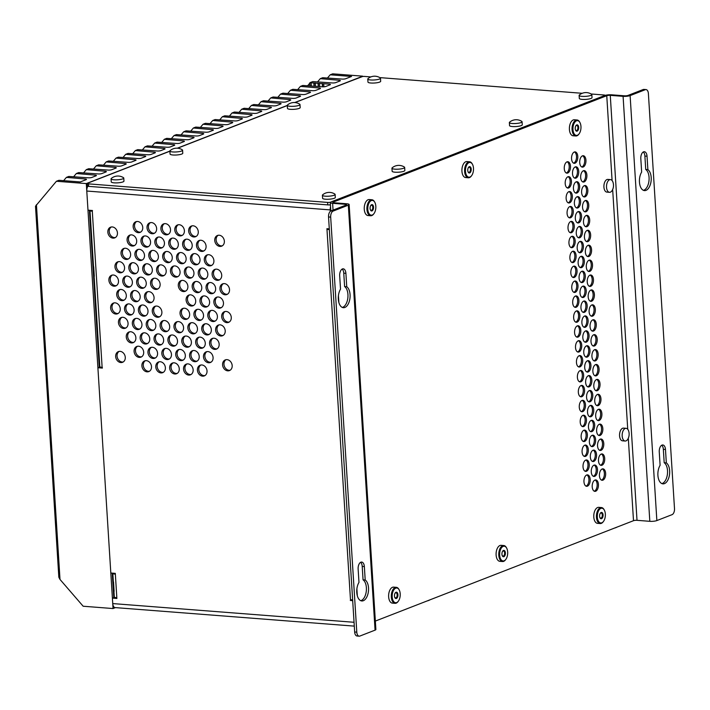 <?xml version="1.0" encoding="UTF-8"?>
<svg xmlns="http://www.w3.org/2000/svg" width="710" height="710" viewBox="0 0 710 710"><rect width="100%" height="100%" fill="white"/><g stroke="black" fill="none" stroke-linecap="round" stroke-linejoin="round"><path stroke-width="1.06" d="M362.597 76.502L294.73 102.533M287.293 105.426L177.314 148.195M169.876 151.088L86.309 183.579L169.876 151.088L86.309 183.579L86.771 190.875A5.094 2.76 -85.6 0 1 87.862 186.242M88.457 183.872L327.612 202.403L327.772 204.888L88.608 186.357L88.457 183.872A2.547 0.541 176.4 0 1 87.294 183.491A2.547 0.541 176.4 0 1 87.703 183.162L169.885 151.212M177.589 148.213L287.293 105.55M295.005 102.559L361.204 76.813A2.547 0.541 176.4 0 1 364.718 76.44L370.86 76.92M643.18 89.522L645.31 89.691A5.094 2.76 -85.6 0 1 646.02 89.575L643.881 89.416A5.094 2.76 94.4 0 0 643.18 89.522L627.986 95.433A2.547 0.541 176.4 0 1 624.463 95.806L611.656 94.812A5.094 1.083 -3.6 0 0 604.618 95.557L331.117 201.906A5.094 1.083 -3.6 0 0 330.301 202.563A5.094 1.083 -3.6 0 0 332.626 203.317L333.052 210.116M330.461 204.995L329.156 204.897M327.772 204.888A2.547 0.541 -3.6 0 0 330.443 204.737M87.294 183.491L87.445 185.976A2.547 0.541 -3.6 0 0 88.608 186.357M328.348 228.797L329.307 228.966M351.69 599.799L352.648 600.012M352.63 599.781A5.094 1.083 176.4 0 1 350.483 599.746L326.973 229.436L328.357 228.895M327.186 229.445A5.094 1.083 -3.6 0 0 329.333 229.49M623.087 96.338A5.094 1.083 -3.6 0 0 630.116 95.601L656.856 520.572A5.094 1.083 176.4 0 1 649.819 521.317L623.087 96.338L610.272 95.344L637.012 520.323A2.547 0.541 -3.6 0 0 633.497 520.696L628.306 438.23M645.31 89.691L630.116 95.601M345.504 205.279L345.442 204.302L332.626 203.317M345.442 204.302A2.547 0.541 176.4 0 1 346.604 204.684A2.547 0.541 176.4 0 1 346.196 205.012L331.002 210.914A5.094 2.76 94.4 0 0 328.544 216.958L330.683 217.127A5.094 2.76 -85.6 0 1 333.132 211.083L331.002 210.914M348.326 205.172A5.094 1.083 -3.6 0 0 349.142 204.524L375.883 629.495A5.094 1.083 176.4 0 1 375.066 630.143L348.326 205.172L333.132 211.083M349.142 204.524A5.094 1.083 -3.6 0 0 346.817 203.77L334.011 202.776A2.547 0.541 176.4 0 1 332.848 202.403A2.547 0.541 176.4 0 1 333.256 202.075L333.292 202.669M612.091 180.553L606.757 95.717L333.256 202.075M606.757 95.717A2.547 0.541 176.4 0 1 610.272 95.344M375.35 621.072L633.497 520.696M603.305 521.646A8.023 4.349 -85.6 0 1 603.127 521.885A8.023 4.349 -85.6 0 1 601.299 523.376A8.023 4.349 -85.6 0 1 600.19 523.554L597.518 523.35A8.023 4.349 -85.6 0 1 593.808 515.007A8.023 4.349 -85.6 0 1 598.761 507.339L601.432 507.552A8.023 4.349 -85.6 0 1 604.077 509.647A8.023 4.349 -85.6 0 1 604.21 509.913M505.627 559.622A8.023 4.349 -85.6 0 1 505.458 559.87A8.023 4.349 -85.6 0 1 503.63 561.361A8.023 4.349 -85.6 0 1 502.511 561.53L499.849 561.326A8.023 4.349 -85.6 0 1 496.13 552.992A8.023 4.349 -85.6 0 1 501.082 545.324L503.754 545.528A8.023 4.349 -85.6 0 1 506.407 547.632A8.023 4.349 -85.6 0 1 506.541 547.898M398.159 601.414A8.023 4.349 -85.6 0 1 397.99 601.654A8.023 4.349 -85.6 0 1 396.162 603.154A8.023 4.349 -85.6 0 1 395.044 603.322L392.381 603.118A8.023 4.349 -85.6 0 1 388.663 594.776A8.023 4.349 -85.6 0 1 393.615 587.117L396.286 587.321A8.023 4.349 -85.6 0 1 398.931 589.415A8.023 4.349 -85.6 0 1 399.073 589.691M578.916 134.075A8.023 4.349 -85.6 0 1 578.748 134.314A8.023 4.349 -85.6 0 1 576.919 135.814A8.023 4.349 -85.6 0 1 575.801 135.983L573.139 135.779A8.023 4.349 -85.6 0 1 569.42 127.436A8.023 4.349 -85.6 0 1 574.372 119.777L577.044 119.981A8.023 4.349 -85.6 0 1 579.697 122.076A8.023 4.349 -85.6 0 1 579.83 122.351M471.449 175.867A8.023 4.349 -85.6 0 1 471.28 176.107A8.023 4.349 -85.6 0 1 469.452 177.598A8.023 4.349 -85.6 0 1 468.334 177.775L465.671 177.562A8.023 4.349 -85.6 0 1 461.953 169.228A8.023 4.349 -85.6 0 1 466.905 161.56L469.576 161.773A8.023 4.349 -85.6 0 1 472.23 163.868A8.023 4.349 -85.6 0 1 472.363 164.134M373.779 213.843A8.023 4.349 -85.6 0 1 373.602 214.092A8.023 4.349 -85.6 0 1 370.664 215.751L367.993 215.547A8.023 4.349 -85.6 0 1 364.265 209.299A8.023 4.349 -85.6 0 1 366.981 200.451A8.023 4.349 -85.6 0 1 369.236 199.546L371.907 199.75A8.023 4.349 -85.6 0 1 374.552 201.853A8.023 4.349 -85.6 0 1 374.685 202.119M626.122 428.325L623.504 428.121A6.372 3.452 94.4 0 0 619.564 435.816A6.372 3.452 94.4 0 0 622.528 440.83L625.137 441.025A6.372 3.452 94.4 0 0 628.101 438.665A10.188 10.188 0 0 0 628.687 431.121A6.372 3.452 94.4 0 0 626.122 428.325A6.372 3.452 94.4 0 0 622.173 436.02A6.372 3.452 94.4 0 0 625.137 441.025M610.467 179.603L607.858 179.408A6.372 3.452 94.4 0 0 603.917 187.094A6.372 3.452 94.4 0 0 606.872 192.108L609.491 192.312A6.372 3.452 94.4 0 0 612.455 189.943A10.188 10.188 0 0 0 613.041 182.408A6.372 3.452 94.4 0 0 610.467 179.603A6.372 3.452 94.4 0 0 606.526 187.298A6.372 3.452 94.4 0 0 609.491 192.312M605.648 473.357A5.733 3.106 -85.6 0 1 602.098 480.279A5.733 3.106 -85.6 0 1 599.444 474.324A5.733 3.106 -85.6 0 1 602.985 468.848A5.733 3.106 -85.6 0 1 605.648 473.357M604.707 458.438A5.733 3.106 -85.6 0 1 601.157 465.37A5.733 3.106 -85.6 0 1 598.503 459.414A5.733 3.106 -85.6 0 1 602.044 453.938A5.733 3.106 -85.6 0 1 604.707 458.438M603.775 443.528A5.733 3.106 -85.6 0 1 600.216 450.459A5.733 3.106 -85.6 0 1 597.572 444.495A5.733 3.106 -85.6 0 1 601.104 439.02A5.733 3.106 -85.6 0 1 603.775 443.528M602.834 428.618A5.733 3.106 -85.6 0 1 599.284 435.541A5.733 3.106 -85.6 0 1 596.631 429.586A5.733 3.106 -85.6 0 1 600.172 424.11A5.733 3.106 -85.6 0 1 602.834 428.618M601.894 413.708A5.733 3.106 -85.6 0 1 598.344 420.631A5.733 3.106 -85.6 0 1 595.69 414.675A5.733 3.106 -85.6 0 1 599.231 409.2A5.733 3.106 -85.6 0 1 601.894 413.708M600.953 398.798A5.733 3.106 -85.6 0 1 597.403 405.721A5.733 3.106 -85.6 0 1 594.749 399.765A5.733 3.106 -85.6 0 1 598.29 394.29A5.733 3.106 -85.6 0 1 600.953 398.798M600.021 383.888A5.733 3.106 -85.6 0 1 596.471 390.811A5.733 3.106 -85.6 0 1 593.817 384.855A5.733 3.106 -85.6 0 1 597.359 379.38A5.733 3.106 -85.6 0 1 600.021 383.888M599.08 368.978A5.733 3.106 -85.6 0 1 595.53 375.901A5.733 3.106 -85.6 0 1 592.877 369.945A5.733 3.106 -85.6 0 1 596.418 364.47A5.733 3.106 -85.6 0 1 599.08 368.978M598.139 354.059A5.733 3.106 -85.6 0 1 594.59 360.991A5.733 3.106 -85.6 0 1 591.936 355.036A5.733 3.106 -85.6 0 1 595.477 349.56A5.733 3.106 -85.6 0 1 598.139 354.059M597.208 339.149A5.733 3.106 -85.6 0 1 593.658 346.081A5.733 3.106 -85.6 0 1 591.004 340.117A5.733 3.106 -85.6 0 1 594.536 334.641A5.733 3.106 -85.6 0 1 597.208 339.149M596.267 324.239A5.733 3.106 -85.6 0 1 592.717 331.162A5.733 3.106 -85.6 0 1 590.063 325.207A5.733 3.106 -85.6 0 1 593.604 319.731A5.733 3.106 -85.6 0 1 596.267 324.239M595.326 309.329A5.733 3.106 -85.6 0 1 591.776 316.252A5.733 3.106 -85.6 0 1 589.122 310.297A5.733 3.106 -85.6 0 1 592.664 304.821A5.733 3.106 -85.6 0 1 595.326 309.329M594.394 294.419A5.733 3.106 -85.6 0 1 590.835 301.342A5.733 3.106 -85.6 0 1 588.182 295.387A5.733 3.106 -85.6 0 1 591.723 289.911A5.733 3.106 -85.6 0 1 594.394 294.419M593.453 279.509A5.733 3.106 -85.6 0 1 589.903 286.432A5.733 3.106 -85.6 0 1 587.25 280.477A5.733 3.106 -85.6 0 1 590.791 275.001A5.733 3.106 -85.6 0 1 593.453 279.509M592.513 264.599A5.733 3.106 -85.6 0 1 588.963 271.522A5.733 3.106 -85.6 0 1 586.309 265.567A5.733 3.106 -85.6 0 1 589.85 260.091A5.733 3.106 -85.6 0 1 592.513 264.599M591.572 249.68A5.733 3.106 -85.6 0 1 588.022 256.612A5.733 3.106 -85.6 0 1 585.368 250.657A5.733 3.106 -85.6 0 1 588.909 245.181A5.733 3.106 -85.6 0 1 591.572 249.68M590.64 234.77A5.733 3.106 -85.6 0 1 587.09 241.702A5.733 3.106 -85.6 0 1 584.436 235.738A5.733 3.106 -85.6 0 1 587.969 230.262A5.733 3.106 -85.6 0 1 590.64 234.77M589.699 219.86A5.733 3.106 -85.6 0 1 586.149 226.783A5.733 3.106 -85.6 0 1 583.496 220.828A5.733 3.106 -85.6 0 1 587.037 215.352A5.733 3.106 -85.6 0 1 589.699 219.86M588.759 204.95A5.733 3.106 -85.6 0 1 585.209 211.873A5.733 3.106 -85.6 0 1 582.555 205.918A5.733 3.106 -85.6 0 1 586.096 200.442A5.733 3.106 -85.6 0 1 588.759 204.95M587.827 190.04A5.733 3.106 -85.6 0 1 584.268 196.963A5.733 3.106 -85.6 0 1 581.623 191.008A5.733 3.106 -85.6 0 1 585.155 185.532A5.733 3.106 -85.6 0 1 587.827 190.04M586.886 175.13A5.733 3.106 -85.6 0 1 583.336 182.053A5.733 3.106 -85.6 0 1 580.682 176.098A5.733 3.106 -85.6 0 1 584.223 170.622A5.733 3.106 -85.6 0 1 586.886 175.13M585.945 160.22A5.733 3.106 -85.6 0 1 582.395 167.143A5.733 3.106 -85.6 0 1 579.742 161.188A5.733 3.106 -85.6 0 1 583.283 155.712A5.733 3.106 -85.6 0 1 585.945 160.22M577.78 156.386A5.733 3.106 -85.6 0 1 574.23 163.318A5.733 3.106 -85.6 0 1 571.577 157.363A5.733 3.106 -85.6 0 1 575.118 151.887A5.733 3.106 -85.6 0 1 577.78 156.386M578.721 171.305A5.733 3.106 -85.6 0 1 575.171 178.228A5.733 3.106 -85.6 0 1 572.517 172.273A5.733 3.106 -85.6 0 1 576.058 166.797A5.733 3.106 -85.6 0 1 578.721 171.305M579.662 186.215A5.733 3.106 -85.6 0 1 576.103 193.138A5.733 3.106 -85.6 0 1 573.449 187.183A5.733 3.106 -85.6 0 1 576.99 181.707A5.733 3.106 -85.6 0 1 579.662 186.215M580.594 201.125A5.733 3.106 -85.6 0 1 577.044 208.048A5.733 3.106 -85.6 0 1 574.39 202.093A5.733 3.106 -85.6 0 1 577.931 196.617A5.733 3.106 -85.6 0 1 580.594 201.125M581.534 216.035A5.733 3.106 -85.6 0 1 577.984 222.958A5.733 3.106 -85.6 0 1 575.331 217.003A5.733 3.106 -85.6 0 1 578.872 211.527A5.733 3.106 -85.6 0 1 581.534 216.035M582.475 230.945A5.733 3.106 -85.6 0 1 578.925 237.868A5.733 3.106 -85.6 0 1 576.272 231.913A5.733 3.106 -85.6 0 1 579.804 226.437A5.733 3.106 -85.6 0 1 582.475 230.945M583.407 245.855A5.733 3.106 -85.6 0 1 579.857 252.787A5.733 3.106 -85.6 0 1 577.203 246.823A5.733 3.106 -85.6 0 1 580.745 241.347A5.733 3.106 -85.6 0 1 583.407 245.855M584.348 260.765A5.733 3.106 -85.6 0 1 580.798 267.697A5.733 3.106 -85.6 0 1 578.144 261.741A5.733 3.106 -85.6 0 1 581.685 256.266A5.733 3.106 -85.6 0 1 584.348 260.765M585.288 275.684A5.733 3.106 -85.6 0 1 581.738 282.607A5.733 3.106 -85.6 0 1 579.085 276.651A5.733 3.106 -85.6 0 1 582.626 271.176A5.733 3.106 -85.6 0 1 585.288 275.684M586.229 290.594A5.733 3.106 -85.6 0 1 582.67 297.517A5.733 3.106 -85.6 0 1 580.017 291.561A5.733 3.106 -85.6 0 1 583.558 286.086A5.733 3.106 -85.6 0 1 586.229 290.594M587.161 305.504A5.733 3.106 -85.6 0 1 583.611 312.427A5.733 3.106 -85.6 0 1 580.957 306.471A5.733 3.106 -85.6 0 1 584.499 300.996A5.733 3.106 -85.6 0 1 587.161 305.504M588.102 320.414A5.733 3.106 -85.6 0 1 584.552 327.337A5.733 3.106 -85.6 0 1 581.898 321.381A5.733 3.106 -85.6 0 1 585.439 315.906A5.733 3.106 -85.6 0 1 588.102 320.414M589.043 335.324A5.733 3.106 -85.6 0 1 585.493 342.247A5.733 3.106 -85.6 0 1 582.839 336.291A5.733 3.106 -85.6 0 1 586.371 330.816A5.733 3.106 -85.6 0 1 589.043 335.324M589.974 350.234A5.733 3.106 -85.6 0 1 586.424 357.165A5.733 3.106 -85.6 0 1 583.771 351.202A5.733 3.106 -85.6 0 1 587.312 345.726A5.733 3.106 -85.6 0 1 589.974 350.234M590.915 365.144A5.733 3.106 -85.6 0 1 587.365 372.075A5.733 3.106 -85.6 0 1 584.712 366.12A5.733 3.106 -85.6 0 1 588.253 360.644A5.733 3.106 -85.6 0 1 590.915 365.144M591.856 380.063A5.733 3.106 -85.6 0 1 588.306 386.986A5.733 3.106 -85.6 0 1 585.652 381.03A5.733 3.106 -85.6 0 1 589.185 375.555A5.733 3.106 -85.6 0 1 591.856 380.063M592.788 394.973A5.733 3.106 -85.6 0 1 589.238 401.895A5.733 3.106 -85.6 0 1 586.584 395.94A5.733 3.106 -85.6 0 1 590.125 390.464A5.733 3.106 -85.6 0 1 592.788 394.973M593.729 409.883A5.733 3.106 -85.6 0 1 590.179 416.805A5.733 3.106 -85.6 0 1 587.525 410.85A5.733 3.106 -85.6 0 1 591.066 405.374A5.733 3.106 -85.6 0 1 593.729 409.883M594.669 424.793A5.733 3.106 -85.6 0 1 591.119 431.715A5.733 3.106 -85.6 0 1 588.466 425.76A5.733 3.106 -85.6 0 1 592.007 420.284A5.733 3.106 -85.6 0 1 594.669 424.793M595.61 439.703A5.733 3.106 -85.6 0 1 592.051 446.625A5.733 3.106 -85.6 0 1 589.398 440.67A5.733 3.106 -85.6 0 1 592.939 435.195A5.733 3.106 -85.6 0 1 595.61 439.703M596.542 454.613A5.733 3.106 -85.6 0 1 592.992 461.544A5.733 3.106 -85.6 0 1 590.338 455.58A5.733 3.106 -85.6 0 1 593.879 450.104A5.733 3.106 -85.6 0 1 596.542 454.613M597.483 469.523A5.733 3.106 -85.6 0 1 593.933 476.454A5.733 3.106 -85.6 0 1 591.279 470.499A5.733 3.106 -85.6 0 1 594.82 465.023A5.733 3.106 -85.6 0 1 597.483 469.523M598.423 484.442A5.733 3.106 -85.6 0 1 594.873 491.364A5.733 3.106 -85.6 0 1 592.22 485.409A5.733 3.106 -85.6 0 1 595.752 479.933A5.733 3.106 -85.6 0 1 598.423 484.442M570.476 166.229A5.733 3.106 -85.6 0 1 566.926 173.16A5.733 3.106 -85.6 0 1 564.272 167.205A5.733 3.106 -85.6 0 1 567.814 161.729A5.733 3.106 -85.6 0 1 570.476 166.229M571.417 181.148A5.733 3.106 -85.6 0 1 567.867 188.07A5.733 3.106 -85.6 0 1 565.213 182.115A5.733 3.106 -85.6 0 1 568.745 176.639A5.733 3.106 -85.6 0 1 571.417 181.148M572.349 196.058A5.733 3.106 -85.6 0 1 568.799 202.98A5.733 3.106 -85.6 0 1 566.145 197.025A5.733 3.106 -85.6 0 1 569.686 191.549A5.733 3.106 -85.6 0 1 572.349 196.058M573.289 210.968A5.733 3.106 -85.6 0 1 569.74 217.89A5.733 3.106 -85.6 0 1 567.086 211.935A5.733 3.106 -85.6 0 1 570.627 206.459A5.733 3.106 -85.6 0 1 573.289 210.968M574.23 225.878A5.733 3.106 -85.6 0 1 570.68 232.8A5.733 3.106 -85.6 0 1 568.027 226.845A5.733 3.106 -85.6 0 1 571.568 221.369A5.733 3.106 -85.6 0 1 574.23 225.878M575.171 240.788A5.733 3.106 -85.6 0 1 571.612 247.71A5.733 3.106 -85.6 0 1 568.958 241.755A5.733 3.106 -85.6 0 1 572.5 236.279A5.733 3.106 -85.6 0 1 575.171 240.788M576.103 255.698A5.733 3.106 -85.6 0 1 572.553 262.629A5.733 3.106 -85.6 0 1 569.899 256.665A5.733 3.106 -85.6 0 1 573.44 251.189A5.733 3.106 -85.6 0 1 576.103 255.698M577.044 270.608A5.733 3.106 -85.6 0 1 573.494 277.539A5.733 3.106 -85.6 0 1 570.84 271.584A5.733 3.106 -85.6 0 1 574.381 266.108A5.733 3.106 -85.6 0 1 577.044 270.608M577.984 285.526A5.733 3.106 -85.6 0 1 574.434 292.449A5.733 3.106 -85.6 0 1 571.781 286.494A5.733 3.106 -85.6 0 1 575.313 281.018A5.733 3.106 -85.6 0 1 577.984 285.526M578.916 300.436A5.733 3.106 -85.6 0 1 575.366 307.359A5.733 3.106 -85.6 0 1 572.713 301.404A5.733 3.106 -85.6 0 1 576.254 295.928A5.733 3.106 -85.6 0 1 578.916 300.436M579.857 315.346A5.733 3.106 -85.6 0 1 576.307 322.269A5.733 3.106 -85.6 0 1 573.653 316.314A5.733 3.106 -85.6 0 1 577.194 310.838A5.733 3.106 -85.6 0 1 579.857 315.346M580.798 330.256A5.733 3.106 -85.6 0 1 577.248 337.179A5.733 3.106 -85.6 0 1 574.594 331.224A5.733 3.106 -85.6 0 1 578.126 325.748A5.733 3.106 -85.6 0 1 580.798 330.256M581.73 345.166A5.733 3.106 -85.6 0 1 578.18 352.089A5.733 3.106 -85.6 0 1 575.526 346.134A5.733 3.106 -85.6 0 1 579.067 340.658A5.733 3.106 -85.6 0 1 581.73 345.166M582.67 360.077A5.733 3.106 -85.6 0 1 579.12 367.008A5.733 3.106 -85.6 0 1 576.467 361.044A5.733 3.106 -85.6 0 1 580.008 355.568A5.733 3.106 -85.6 0 1 582.67 360.077M583.611 374.986A5.733 3.106 -85.6 0 1 580.061 381.918A5.733 3.106 -85.6 0 1 577.408 375.963A5.733 3.106 -85.6 0 1 580.949 370.487A5.733 3.106 -85.6 0 1 583.611 374.986M584.552 389.905A5.733 3.106 -85.6 0 1 580.993 396.828A5.733 3.106 -85.6 0 1 578.348 390.873A5.733 3.106 -85.6 0 1 581.88 385.397A5.733 3.106 -85.6 0 1 584.552 389.905M585.484 404.815A5.733 3.106 -85.6 0 1 581.934 411.738A5.733 3.106 -85.6 0 1 579.28 405.783A5.733 3.106 -85.6 0 1 582.821 400.307A5.733 3.106 -85.6 0 1 585.484 404.815M586.424 419.725A5.733 3.106 -85.6 0 1 582.875 426.648A5.733 3.106 -85.6 0 1 580.221 420.693A5.733 3.106 -85.6 0 1 583.762 415.217A5.733 3.106 -85.6 0 1 586.424 419.725M587.365 434.635A5.733 3.106 -85.6 0 1 583.815 441.558A5.733 3.106 -85.6 0 1 581.162 435.603A5.733 3.106 -85.6 0 1 584.694 430.127A5.733 3.106 -85.6 0 1 587.365 434.635M588.297 449.545A5.733 3.106 -85.6 0 1 584.747 456.468A5.733 3.106 -85.6 0 1 582.093 450.513A5.733 3.106 -85.6 0 1 585.635 445.037A5.733 3.106 -85.6 0 1 588.297 449.545M589.238 464.455A5.733 3.106 -85.6 0 1 585.688 471.387A5.733 3.106 -85.6 0 1 583.034 465.423A5.733 3.106 -85.6 0 1 586.575 459.947A5.733 3.106 -85.6 0 1 589.238 464.455M590.179 479.365A5.733 3.106 -85.6 0 1 586.629 486.297A5.733 3.106 -85.6 0 1 583.975 480.342A5.733 3.106 -85.6 0 1 587.516 474.866A5.733 3.106 -85.6 0 1 590.179 479.365M600.19 523.554A8.023 4.349 -85.6 0 1 596.471 515.212A8.023 4.349 -85.6 0 1 601.432 507.552M601.796 522.8A7.393 4.003 -85.6 0 1 597.58 513.667A7.393 4.003 -85.6 0 1 604.352 510.162A7.393 4.003 -85.6 0 1 603.482 521.424A7.393 4.003 -85.6 0 1 601.796 522.8M601.539 518.699A3.186 1.722 -85.6 0 1 600.048 517.936A3.186 1.722 -85.6 0 1 600.42 513.082A3.186 1.722 -85.6 0 1 602.985 514.253A3.186 1.722 -85.6 0 1 601.539 518.699M600.669 518.114A2.565 1.393 -85.6 0 1 600.625 518.105A2.565 1.393 -85.6 0 1 599.914 517.652M600.252 513.33A2.565 1.393 -85.6 0 1 601.024 512.993A2.565 1.393 -85.6 0 1 601.068 513.002M599.772 517.244A2.565 1.393 94.4 0 0 600.722 518.114A2.565 1.393 94.4 0 0 601.077 518.06A2.565 1.393 94.4 0 0 602.311 515.345A2.565 1.393 94.4 0 0 601.113 513.002A2.565 1.393 94.4 0 0 600.048 513.721M502.511 561.53A8.023 4.349 -85.6 0 1 498.802 553.197A8.023 4.349 -85.6 0 1 503.754 545.528M504.127 560.785A7.393 4.003 -85.6 0 1 499.902 551.643A7.393 4.003 -85.6 0 1 506.674 548.138A7.393 4.003 -85.6 0 1 505.804 559.409A7.393 4.003 -85.6 0 1 504.127 560.785M503.869 556.684A3.186 1.722 -85.6 0 1 502.369 555.912A3.186 1.722 -85.6 0 1 502.751 551.058A3.186 1.722 -85.6 0 1 505.307 552.229A3.186 1.722 -85.6 0 1 503.869 556.684M502.999 556.09A2.565 1.393 -85.6 0 1 502.955 556.09A2.565 1.393 -85.6 0 1 502.245 555.637M502.573 551.315A2.565 1.393 -85.6 0 1 503.346 550.978A2.565 1.393 -85.6 0 1 503.39 550.978M502.103 555.22A2.565 1.393 94.4 0 0 503.044 556.099A2.565 1.393 94.4 0 0 503.399 556.045A2.565 1.393 94.4 0 0 504.641 553.321A2.565 1.393 94.4 0 0 503.443 550.987A2.565 1.393 94.4 0 0 502.378 551.705M395.044 603.322A8.023 4.349 -85.6 0 1 391.334 594.989A8.023 4.349 -85.6 0 1 396.286 587.321M396.659 602.568A7.393 4.003 -85.6 0 1 392.435 593.436A7.393 4.003 -85.6 0 1 399.206 589.93A7.393 4.003 -85.6 0 1 398.337 601.192A7.393 4.003 -85.6 0 1 396.659 602.568M396.393 598.468A3.186 1.722 -85.6 0 1 394.902 597.705A3.186 1.722 -85.6 0 1 395.284 592.85A3.186 1.722 -85.6 0 1 397.84 594.022A3.186 1.722 -85.6 0 1 396.393 598.468M395.532 597.882A2.565 1.393 -85.6 0 1 395.488 597.882A2.565 1.393 -85.6 0 1 394.778 597.429M395.106 593.107A2.565 1.393 -85.6 0 1 395.878 592.77A2.565 1.393 -85.6 0 1 395.923 592.77M394.636 597.012A2.565 1.393 94.4 0 0 395.577 597.891A2.565 1.393 94.4 0 0 395.931 597.829A2.565 1.393 94.4 0 0 397.174 595.113A2.565 1.393 94.4 0 0 395.976 592.77A2.565 1.393 94.4 0 0 394.902 593.489M575.801 135.983A8.023 4.349 -85.6 0 1 572.091 127.649A8.023 4.349 -85.6 0 1 577.044 119.981M577.416 135.228A7.393 4.003 -85.6 0 1 573.192 126.096A7.393 4.003 -85.6 0 1 579.963 122.59A7.393 4.003 -85.6 0 1 579.094 133.853A7.393 4.003 -85.6 0 1 577.416 135.228M577.159 131.128A3.186 1.722 -85.6 0 1 575.659 130.365A3.186 1.722 -85.6 0 1 576.041 125.51A3.186 1.722 -85.6 0 1 578.597 126.682A3.186 1.722 -85.6 0 1 577.159 131.128M576.289 130.542A2.565 1.393 -85.6 0 1 576.245 130.542A2.565 1.393 -85.6 0 1 575.535 130.09M575.863 125.768A2.565 1.393 -85.6 0 1 576.635 125.421A2.565 1.393 -85.6 0 1 576.68 125.43M575.393 129.673A2.565 1.393 94.4 0 0 576.334 130.542A2.565 1.393 94.4 0 0 576.689 130.489A2.565 1.393 94.4 0 0 577.931 127.773A2.565 1.393 94.4 0 0 576.733 125.43A2.565 1.393 94.4 0 0 575.668 126.149M468.334 177.775A8.023 4.349 -85.6 0 1 464.624 169.433A8.023 4.349 -85.6 0 1 469.576 161.773M469.949 177.021A7.393 4.003 -85.6 0 1 465.724 167.879A7.393 4.003 -85.6 0 1 472.496 164.383A7.393 4.003 -85.6 0 1 471.626 175.645A7.393 4.003 -85.6 0 1 469.949 177.021M469.683 172.921A3.186 1.722 -85.6 0 1 468.192 172.157A3.186 1.722 -85.6 0 1 468.573 167.303A3.186 1.722 -85.6 0 1 471.129 168.474A3.186 1.722 -85.6 0 1 469.683 172.921M468.822 172.335A2.565 1.393 -85.6 0 1 468.778 172.326A2.565 1.393 -85.6 0 1 468.067 171.873M468.396 167.551A2.565 1.393 -85.6 0 1 469.168 167.214A2.565 1.393 -85.6 0 1 469.212 167.223M467.925 171.465A2.565 1.393 94.4 0 0 468.866 172.335A2.565 1.393 94.4 0 0 469.221 172.281A2.565 1.393 94.4 0 0 470.464 169.557A2.565 1.393 94.4 0 0 469.266 167.223A2.565 1.393 94.4 0 0 468.192 167.942M370.664 215.751A8.023 4.349 -85.6 0 1 366.937 209.503A8.023 4.349 -85.6 0 1 369.653 200.655A8.023 4.349 -85.6 0 1 371.907 199.75M370.309 201.258A7.393 4.003 -85.6 0 1 374.827 202.359A7.393 4.003 -85.6 0 1 373.957 213.63A7.393 4.003 -85.6 0 1 368.224 211.775A7.393 4.003 -85.6 0 1 370.309 201.258M371.17 204.977A3.186 1.722 -85.6 0 1 373.345 206.006A3.186 1.722 -85.6 0 1 372.821 210.195A3.186 1.722 -85.6 0 1 370.522 210.133A3.186 1.722 -85.6 0 1 370.895 205.279A3.186 1.722 -85.6 0 1 371.17 204.977M370.726 205.536A2.565 1.393 -85.6 0 1 370.78 205.483A2.565 1.393 -85.6 0 1 371.499 205.199A2.565 1.393 -85.6 0 1 371.543 205.199M371.144 210.311A2.565 1.393 -85.6 0 1 371.099 210.311A2.565 1.393 -85.6 0 1 370.389 209.858M370.247 209.441A2.565 1.393 94.4 0 0 371.197 210.32A2.565 1.393 94.4 0 0 372.777 207.87A2.565 1.393 94.4 0 0 371.587 205.208A2.565 1.393 94.4 0 0 370.868 205.492A2.565 1.393 94.4 0 0 370.522 205.927M643.438 190.333A10.827 5.866 94.4 0 0 648.984 180.73A10.827 5.866 94.4 0 0 645.736 169.468L644.893 156.058A5.733 3.106 94.4 0 0 643.269 151.984M661.889 483.59A10.827 5.866 94.4 0 0 667.435 473.987A10.827 5.866 94.4 0 0 664.187 462.725L663.344 449.315A5.733 3.106 94.4 0 0 661.72 445.241M656.856 520.572L672.05 514.661A5.094 2.76 -85.6 0 0 674.5 508.617L648.39 93.587A5.094 2.76 -85.6 0 0 646.02 89.575M659.262 451.897A5.733 3.106 -85.6 0 1 662.812 444.975A5.733 3.106 -85.6 0 1 665.483 449.483L666.326 462.884A10.827 5.866 -85.6 0 1 669.432 475.132A10.827 5.866 -85.6 0 1 662.945 483.856A10.827 5.866 -85.6 0 1 658.072 476.907A10.827 5.866 -85.6 0 1 660.105 465.307L659.262 451.897M640.81 158.641A5.733 3.106 -85.6 0 1 644.36 151.718A5.733 3.106 -85.6 0 1 647.032 156.227L647.875 169.637A10.827 5.866 -85.6 0 1 650.981 181.884A10.827 5.866 -85.6 0 1 644.494 190.599A10.827 5.866 -85.6 0 1 639.621 183.65A10.827 5.866 -85.6 0 1 641.654 172.051L640.81 158.641M592.957 319.811A5.733 3.106 -85.6 0 1 594.989 324.142A5.733 3.106 -85.6 0 1 592.087 330.993M602.337 468.919A5.733 3.106 -85.6 0 1 604.37 473.25A5.733 3.106 -85.6 0 1 601.468 480.102M601.397 454.01A5.733 3.106 -85.6 0 1 603.429 458.341A5.733 3.106 -85.6 0 1 600.527 465.192M580.301 370.558A5.733 3.106 -85.6 0 1 582.333 374.889A5.733 3.106 -85.6 0 1 579.431 381.74M582.635 155.783A5.733 3.106 -85.6 0 1 584.667 160.114A5.733 3.106 -85.6 0 1 581.765 166.965M577.478 325.819A5.733 3.106 -85.6 0 1 579.52 330.159A5.733 3.106 -85.6 0 1 576.618 337.01M585.928 460.027A5.733 3.106 -85.6 0 1 587.96 464.358A5.733 3.106 -85.6 0 1 585.058 471.209M584.791 315.977A5.733 3.106 -85.6 0 1 586.824 320.317A5.733 3.106 -85.6 0 1 583.922 327.168M583.851 301.067A5.733 3.106 -85.6 0 1 585.883 305.406A5.733 3.106 -85.6 0 1 582.981 312.258M576.547 310.909A5.733 3.106 -85.6 0 1 578.579 315.249A5.733 3.106 -85.6 0 1 575.677 322.1M574.665 281.089A5.733 3.106 -85.6 0 1 576.706 285.42A5.733 3.106 -85.6 0 1 573.804 292.272M576.342 181.778A5.733 3.106 -85.6 0 1 578.384 186.118A5.733 3.106 -85.6 0 1 575.482 192.96M591.075 289.982A5.733 3.106 -85.6 0 1 593.116 294.322A5.733 3.106 -85.6 0 1 590.214 301.173M583.114 415.288A5.733 3.106 -85.6 0 1 585.147 419.628A5.733 3.106 -85.6 0 1 582.244 426.479M581.037 256.337A5.733 3.106 -85.6 0 1 583.07 260.668A5.733 3.106 -85.6 0 1 580.168 267.519M647.875 169.637L645.736 169.468M568.098 176.71A5.733 3.106 -85.6 0 1 570.139 181.041A5.733 3.106 -85.6 0 1 567.237 187.893M592.016 304.892A5.733 3.106 -85.6 0 1 594.048 309.232A5.733 3.106 -85.6 0 1 591.146 316.083M591.359 420.355A5.733 3.106 -85.6 0 1 593.391 424.695A5.733 3.106 -85.6 0 1 590.489 431.547M567.166 161.8A5.733 3.106 -85.6 0 1 569.198 166.131A5.733 3.106 -85.6 0 1 566.296 172.983M666.326 462.884L664.187 462.725M592.291 435.274A5.733 3.106 -85.6 0 1 594.332 439.605A5.733 3.106 -85.6 0 1 591.43 446.457M569.979 206.53A5.733 3.106 -85.6 0 1 572.011 210.87A5.733 3.106 -85.6 0 1 569.109 217.721M575.411 166.868A5.733 3.106 -85.6 0 1 577.443 171.199A5.733 3.106 -85.6 0 1 574.541 178.05M590.418 405.445A5.733 3.106 -85.6 0 1 592.451 409.785A5.733 3.106 -85.6 0 1 589.548 416.637M584.987 445.117A5.733 3.106 -85.6 0 1 587.019 449.448A5.733 3.106 -85.6 0 1 584.117 456.299M573.733 266.179A5.733 3.106 -85.6 0 1 575.766 270.51A5.733 3.106 -85.6 0 1 572.863 277.361M578.224 211.598A5.733 3.106 -85.6 0 1 580.256 215.938A5.733 3.106 -85.6 0 1 577.354 222.789M594.172 465.094A5.733 3.106 -85.6 0 1 596.205 469.425A5.733 3.106 -85.6 0 1 593.303 476.277M599.524 424.189A5.733 3.106 -85.6 0 1 601.556 428.52A5.733 3.106 -85.6 0 1 598.654 435.372M590.143 275.072A5.733 3.106 -85.6 0 1 592.175 279.412A5.733 3.106 -85.6 0 1 589.273 286.263M596.702 379.451A5.733 3.106 -85.6 0 1 598.743 383.79A5.733 3.106 -85.6 0 1 595.841 390.642M585.723 330.895A5.733 3.106 -85.6 0 1 587.765 335.226A5.733 3.106 -85.6 0 1 584.862 342.078M570.911 221.44A5.733 3.106 -85.6 0 1 572.952 225.78A5.733 3.106 -85.6 0 1 570.05 232.631M584.507 185.603A5.733 3.106 -85.6 0 1 586.549 189.943A5.733 3.106 -85.6 0 1 583.647 196.794M589.477 390.536A5.733 3.106 -85.6 0 1 591.51 394.875A5.733 3.106 -85.6 0 1 588.608 401.727M354.663 631.989A5.094 2.76 94.4 0 0 357.032 636L359.162 636.169A5.094 2.76 -85.6 0 1 356.793 632.157L354.663 631.989L328.544 216.958M360.76 600.687A10.827 5.866 94.4 0 0 366.298 591.084A10.827 5.866 94.4 0 0 363.058 579.822L362.215 566.411A5.733 3.106 94.4 0 0 360.591 562.338M342.309 307.43A10.827 5.866 94.4 0 0 347.856 297.827A10.827 5.866 94.4 0 0 344.607 286.565L343.764 273.155A5.733 3.106 94.4 0 0 342.14 269.081M346.746 286.733A10.827 5.866 -85.6 0 1 349.852 298.972A10.827 5.866 -85.6 0 1 343.365 307.696A10.827 5.866 -85.6 0 1 338.492 300.747A10.827 5.866 -85.6 0 1 340.525 289.147L339.682 275.737A5.733 3.106 -85.6 0 1 343.232 268.815A5.733 3.106 -85.6 0 1 345.903 273.323L346.746 286.733L344.607 286.565M365.197 579.981A10.827 5.866 -85.6 0 1 368.304 592.229A10.827 5.866 -85.6 0 1 361.816 600.953A10.827 5.866 -85.6 0 1 356.944 594.004A10.827 5.866 -85.6 0 1 358.976 582.404L358.133 568.994A5.733 3.106 -85.6 0 1 361.683 562.072A5.733 3.106 -85.6 0 1 364.354 566.58L365.197 579.981L363.058 579.822M375.066 630.143L359.872 636.053A5.094 2.76 -85.6 0 1 359.162 636.169M582.91 286.157A5.733 3.106 -85.6 0 1 584.951 290.496A5.733 3.106 -85.6 0 1 582.04 297.348M588.262 245.252A5.733 3.106 -85.6 0 1 590.294 249.583A5.733 3.106 -85.6 0 1 587.392 256.434M575.606 295.999A5.733 3.106 -85.6 0 1 577.638 300.339A5.733 3.106 -85.6 0 1 574.736 307.19M330.683 217.127L356.793 632.157M593.232 450.184A5.733 3.106 -85.6 0 1 595.264 454.515A5.733 3.106 -85.6 0 1 592.362 461.367M578.419 340.738A5.733 3.106 -85.6 0 1 580.46 345.069A5.733 3.106 -85.6 0 1 577.549 351.92M586.859 474.937A5.733 3.106 -85.6 0 1 588.901 479.268A5.733 3.106 -85.6 0 1 585.998 486.119M586.664 345.805A5.733 3.106 -85.6 0 1 588.697 350.136A5.733 3.106 -85.6 0 1 585.794 356.988M581.233 385.468A5.733 3.106 -85.6 0 1 583.274 389.799A5.733 3.106 -85.6 0 1 580.372 396.65M579.36 355.648A5.733 3.106 -85.6 0 1 581.392 359.979A5.733 3.106 -85.6 0 1 578.49 366.83M585.448 200.513A5.733 3.106 -85.6 0 1 587.481 204.853A5.733 3.106 -85.6 0 1 584.578 211.704M587.321 230.342A5.733 3.106 -85.6 0 1 589.362 234.673A5.733 3.106 -85.6 0 1 586.46 241.524M594.829 349.631A5.733 3.106 -85.6 0 1 596.861 353.962A5.733 3.106 -85.6 0 1 593.959 360.813M593.888 334.721A5.733 3.106 -85.6 0 1 595.93 339.052A5.733 3.106 -85.6 0 1 593.028 345.903M588.537 375.625A5.733 3.106 -85.6 0 1 590.578 379.957A5.733 3.106 -85.6 0 1 587.676 386.808M577.283 196.688A5.733 3.106 -85.6 0 1 579.316 201.028A5.733 3.106 -85.6 0 1 576.413 207.879M583.576 170.693A5.733 3.106 -85.6 0 1 585.608 175.033A5.733 3.106 -85.6 0 1 582.706 181.875M587.605 360.715A5.733 3.106 -85.6 0 1 589.637 365.046A5.733 3.106 -85.6 0 1 586.735 371.898M572.792 251.269A5.733 3.106 -85.6 0 1 574.825 255.6A5.733 3.106 -85.6 0 1 571.923 262.452M649.819 521.317L637.012 520.323M581.969 271.247A5.733 3.106 -85.6 0 1 584.01 275.578A5.733 3.106 -85.6 0 1 581.108 282.429M569.038 191.62A5.733 3.106 -85.6 0 1 571.071 195.96A5.733 3.106 -85.6 0 1 568.169 202.803M571.852 236.359A5.733 3.106 -85.6 0 1 573.893 240.69A5.733 3.106 -85.6 0 1 570.991 247.542M597.642 394.361A5.733 3.106 -85.6 0 1 599.684 398.7A5.733 3.106 -85.6 0 1 596.773 405.552M589.202 260.162A5.733 3.106 -85.6 0 1 591.235 264.493A5.733 3.106 -85.6 0 1 588.333 271.344M584.046 430.198A5.733 3.106 -85.6 0 1 586.087 434.538A5.733 3.106 -85.6 0 1 583.185 441.389M595.77 364.541A5.733 3.106 -85.6 0 1 597.802 368.872A5.733 3.106 -85.6 0 1 594.9 375.723M595.104 480.004A5.733 3.106 -85.6 0 1 597.145 484.335A5.733 3.106 -85.6 0 1 594.243 491.187M574.47 151.958A5.733 3.106 -85.6 0 1 576.502 156.289A5.733 3.106 -85.6 0 1 573.6 163.14M586.389 215.432A5.733 3.106 -85.6 0 1 588.421 219.763A5.733 3.106 -85.6 0 1 585.519 226.614M582.173 400.378A5.733 3.106 -85.6 0 1 584.206 404.718A5.733 3.106 -85.6 0 1 581.304 411.569M579.156 226.517A5.733 3.106 -85.6 0 1 581.197 230.848A5.733 3.106 -85.6 0 1 578.295 237.699M600.456 439.099A5.733 3.106 -85.6 0 1 602.497 443.43A5.733 3.106 -85.6 0 1 599.595 450.282M598.583 409.271A5.733 3.106 -85.6 0 1 600.616 413.611A5.733 3.106 -85.6 0 1 597.713 420.462M580.097 241.427A5.733 3.106 -85.6 0 1 582.129 245.758A5.733 3.106 -85.6 0 1 579.227 252.609M591.146 93.986L603.882 94.98A2.547 0.541 176.4 0 1 605.044 95.353A2.547 0.541 176.4 0 1 605.026 95.415M582.209 93.294L379.797 77.612M330.541 202.208A2.547 0.541 176.4 0 1 327.612 202.403M111.062 178.858L111.248 181.893A6.372 1.349 -3.6 0 0 117.691 182.843A6.372 1.349 -3.6 0 0 123.966 181.094L123.771 178.059A6.372 1.349 -3.6 0 0 123.513 177.704A10.188 10.188 0 0 0 111.275 178.476A6.372 1.349 -3.6 0 0 111.062 178.858A6.372 1.349 -3.6 0 0 113.964 179.799A6.372 1.349 -3.6 0 0 120.487 179.452A6.372 1.349 -3.6 0 0 123.771 178.059M367.771 79.032L367.966 82.067A6.372 1.349 -3.6 0 0 374.41 83.017A6.372 1.349 -3.6 0 0 380.675 81.268L380.489 78.233A6.372 1.349 -3.6 0 0 380.223 77.878A10.188 10.188 0 0 0 367.984 78.65A6.372 1.349 -3.6 0 0 367.771 79.032A6.372 1.349 -3.6 0 0 370.673 79.973A6.372 1.349 -3.6 0 0 377.205 79.626A6.372 1.349 -3.6 0 0 380.489 78.233M169.868 151.008L170.063 154.043A6.372 1.349 -3.6 0 0 176.506 154.993A6.372 1.349 -3.6 0 0 182.772 153.245L182.585 150.209A6.372 1.349 -3.6 0 0 182.328 149.854A10.188 10.188 0 0 0 170.08 150.626A6.372 1.349 -3.6 0 0 169.868 151.008A6.372 1.349 -3.6 0 0 172.77 151.949A6.372 1.349 -3.6 0 0 179.302 151.603A6.372 1.349 -3.6 0 0 182.585 150.209M391.947 168.217L392.133 171.252A6.372 1.349 -3.6 0 0 398.576 172.202A6.372 1.349 -3.6 0 0 404.851 170.453L404.664 167.418A6.372 1.349 -3.6 0 0 404.398 167.072A10.188 10.188 0 0 0 392.16 167.835A6.372 1.349 -3.6 0 0 391.947 168.217A6.372 1.349 -3.6 0 0 394.849 169.157A6.372 1.349 -3.6 0 0 401.381 168.82A6.372 1.349 -3.6 0 0 404.664 167.418M509.354 122.564L509.549 125.599A6.372 1.349 -3.6 0 0 515.992 126.549A6.372 1.349 -3.6 0 0 522.267 124.8L522.072 121.765A6.372 1.349 -3.6 0 0 521.814 121.41A10.188 10.188 0 0 0 509.576 122.182A6.372 1.349 -3.6 0 0 509.354 122.564A6.372 1.349 -3.6 0 0 512.265 123.504A6.372 1.349 -3.6 0 0 518.788 123.158A6.372 1.349 -3.6 0 0 522.072 121.765M287.284 105.346L287.47 108.39A6.372 1.349 -3.6 0 0 293.913 109.331A6.372 1.349 -3.6 0 0 300.188 107.592L300.002 104.547A6.372 1.349 -3.6 0 0 299.735 104.201A10.188 10.188 0 0 0 287.497 104.974A6.372 1.349 -3.6 0 0 287.284 105.346A6.372 1.349 -3.6 0 0 290.186 106.296A6.372 1.349 -3.6 0 0 296.718 105.95A6.372 1.349 -3.6 0 0 300.002 104.547M579.12 95.406L579.316 98.45A6.372 1.349 -3.6 0 0 585.75 99.391A6.372 1.349 -3.6 0 0 592.025 97.652L591.838 94.607A6.372 1.349 -3.6 0 0 591.572 94.261A10.188 10.188 0 0 0 579.333 95.033A6.372 1.349 -3.6 0 0 579.12 95.406A6.372 1.349 -3.6 0 0 582.022 96.356A6.372 1.349 -3.6 0 0 588.554 96.01A6.372 1.349 -3.6 0 0 591.838 94.607M322.402 195.232L322.597 198.276A6.372 1.349 -3.6 0 0 329.041 199.217A6.372 1.349 -3.6 0 0 335.315 197.469L335.12 194.434A6.372 1.349 -3.6 0 0 334.863 194.087A10.188 10.188 0 0 0 322.624 194.851A6.372 1.349 -3.6 0 0 322.402 195.232A6.372 1.349 -3.6 0 0 325.313 196.182A6.372 1.349 -3.6 0 0 331.836 195.836A6.372 1.349 -3.6 0 0 335.12 194.434M354.29 626.122L115.109 607.591A5.094 2.76 -85.6 0 1 112.748 603.74A5.094 2.76 -85.6 0 1 112.739 603.58L354.05 622.279M89.993 210.559L99.808 366.502A5.094 1.083 -3.6 0 0 99.799 366.573A5.094 1.083 -3.6 0 0 102.125 367.327L102.382 368.091L97.9 367.745L110.813 573.014L115.295 573.36L116.83 597.713L116.875 598.459L112.393 598.113L113.05 608.55L115.446 607.618M330.301 211.358L330.212 209.903L86.78 191.034L112.739 603.58M352.692 600.66L350.323 600.474L350.483 599.746M350.323 600.474L351.698 599.941M86.78 191.034A5.094 2.76 -85.6 0 1 86.771 190.875L87.987 210.169L92.469 210.515L92.3 211.243A5.094 1.083 176.4 0 1 89.975 210.488A5.094 1.083 176.4 0 1 89.984 210.417L92.477 210.613M326.973 229.436L326.928 228.691L329.298 228.868M224.378 283.609A5.733 4.659 68.8 0 1 229.383 288.535A5.733 4.659 68.8 0 1 226.801 294.543A5.733 4.659 68.8 0 1 220.384 290.896A5.733 4.659 68.8 0 1 222.647 283.858A5.733 4.659 68.8 0 1 224.378 283.609M226.126 311.442A5.733 4.659 68.8 0 1 231.132 316.367A5.733 4.659 68.8 0 1 228.558 322.384A5.733 4.659 68.8 0 1 222.132 318.728A5.733 4.659 68.8 0 1 224.404 311.69A5.733 4.659 68.8 0 1 226.126 311.442M220.065 324.825A5.733 4.659 68.8 0 1 225.07 329.742A5.733 4.659 68.8 0 1 222.496 335.759A5.733 4.659 68.8 0 1 216.071 332.102A5.733 4.659 68.8 0 1 218.334 325.073A5.733 4.659 68.8 0 1 220.065 324.825M213.994 338.208A5.733 4.659 68.8 0 1 219.008 343.125A5.733 4.659 68.8 0 1 216.426 349.142A5.733 4.659 68.8 0 1 210 345.486A5.733 4.659 68.8 0 1 212.272 338.457A5.733 4.659 68.8 0 1 213.994 338.208M212.246 310.368A5.733 4.659 68.8 0 1 217.251 315.293A5.733 4.659 68.8 0 1 214.677 321.302A5.733 4.659 68.8 0 1 208.252 317.654A5.733 4.659 68.8 0 1 210.524 310.616A5.733 4.659 68.8 0 1 212.246 310.368M218.307 296.993A5.733 4.659 68.8 0 1 223.322 301.91A5.733 4.659 68.8 0 1 220.739 307.927A5.733 4.659 68.8 0 1 214.313 304.27A5.733 4.659 68.8 0 1 216.585 297.241A5.733 4.659 68.8 0 1 218.307 296.993M210.497 282.536A5.733 4.659 68.8 0 1 215.503 287.452A5.733 4.659 68.8 0 1 212.929 293.47A5.733 4.659 68.8 0 1 206.504 289.813A5.733 4.659 68.8 0 1 208.767 282.784A5.733 4.659 68.8 0 1 210.497 282.536M216.559 269.152A5.733 4.659 68.8 0 1 221.564 274.078A5.733 4.659 68.8 0 1 218.991 280.095A5.733 4.659 68.8 0 1 212.565 276.438A5.733 4.659 68.8 0 1 214.837 269.401A5.733 4.659 68.8 0 1 216.559 269.152M208.749 254.704A5.733 4.659 68.8 0 1 213.754 259.62A5.733 4.659 68.8 0 1 211.172 265.638A5.733 4.659 68.8 0 1 204.746 261.981A5.733 4.659 68.8 0 1 207.018 254.952A5.733 4.659 68.8 0 1 208.749 254.704M200.93 240.246A5.733 4.659 68.8 0 1 205.935 245.163A5.733 4.659 68.8 0 1 203.362 251.18A5.733 4.659 68.8 0 1 196.936 247.524A5.733 4.659 68.8 0 1 199.199 240.495A5.733 4.659 68.8 0 1 200.93 240.246M194.868 253.621A5.733 4.659 68.8 0 1 199.874 258.546A5.733 4.659 68.8 0 1 197.291 264.564A5.733 4.659 68.8 0 1 190.875 260.907A5.733 4.659 68.8 0 1 193.138 253.869A5.733 4.659 68.8 0 1 194.868 253.621M202.678 268.078A5.733 4.659 68.8 0 1 207.684 273.004A5.733 4.659 68.8 0 1 205.11 279.012A5.733 4.659 68.8 0 1 198.685 275.365A5.733 4.659 68.8 0 1 200.957 268.327A5.733 4.659 68.8 0 1 202.678 268.078M196.617 281.462A5.733 4.659 68.8 0 1 201.622 286.378A5.733 4.659 68.8 0 1 199.048 292.396A5.733 4.659 68.8 0 1 192.623 288.739A5.733 4.659 68.8 0 1 194.886 281.71A5.733 4.659 68.8 0 1 196.617 281.462M204.436 295.91A5.733 4.659 68.8 0 1 209.441 300.836A5.733 4.659 68.8 0 1 206.858 306.853A5.733 4.659 68.8 0 1 200.433 303.197A5.733 4.659 68.8 0 1 202.705 296.159A5.733 4.659 68.8 0 1 204.436 295.91M198.365 309.294A5.733 4.659 68.8 0 1 203.379 314.219A5.733 4.659 68.8 0 1 200.797 320.228A5.733 4.659 68.8 0 1 194.371 316.58A5.733 4.659 68.8 0 1 196.643 309.542A5.733 4.659 68.8 0 1 198.365 309.294M206.184 323.751A5.733 4.659 68.8 0 1 211.19 328.668A5.733 4.659 68.8 0 1 208.616 334.685A5.733 4.659 68.8 0 1 202.19 331.029A5.733 4.659 68.8 0 1 204.453 324A5.733 4.659 68.8 0 1 206.184 323.751M200.122 337.126A5.733 4.659 68.8 0 1 205.128 342.051A5.733 4.659 68.8 0 1 202.545 348.06A5.733 4.659 68.8 0 1 196.12 344.412A5.733 4.659 68.8 0 1 198.392 337.374A5.733 4.659 68.8 0 1 200.122 337.126M207.932 351.583A5.733 4.659 68.8 0 1 212.938 356.509A5.733 4.659 68.8 0 1 210.364 362.517A5.733 4.659 68.8 0 1 203.939 358.87A5.733 4.659 68.8 0 1 206.211 351.832A5.733 4.659 68.8 0 1 207.932 351.583M201.871 364.967A5.733 4.659 68.8 0 1 206.876 369.883A5.733 4.659 68.8 0 1 204.302 375.901A5.733 4.659 68.8 0 1 197.877 372.244A5.733 4.659 68.8 0 1 200.14 365.215A5.733 4.659 68.8 0 1 201.871 364.967M193.111 225.789A5.733 4.659 68.8 0 1 198.125 230.714A5.733 4.659 68.8 0 1 195.543 236.723A5.733 4.659 68.8 0 1 189.117 233.075A5.733 4.659 68.8 0 1 191.389 226.037A5.733 4.659 68.8 0 1 193.111 225.789M187.049 239.172A5.733 4.659 68.8 0 1 192.055 244.089A5.733 4.659 68.8 0 1 189.481 250.106A5.733 4.659 68.8 0 1 183.056 246.45A5.733 4.659 68.8 0 1 185.328 239.421A5.733 4.659 68.8 0 1 187.049 239.172M180.988 252.547A5.733 4.659 68.8 0 1 185.993 257.473A5.733 4.659 68.8 0 1 183.411 263.481A5.733 4.659 68.8 0 1 176.994 259.833A5.733 4.659 68.8 0 1 179.257 252.795A5.733 4.659 68.8 0 1 180.988 252.547M188.798 267.004A5.733 4.659 68.8 0 1 193.812 271.93A5.733 4.659 68.8 0 1 191.23 277.938A5.733 4.659 68.8 0 1 184.804 274.291A5.733 4.659 68.8 0 1 187.076 267.253A5.733 4.659 68.8 0 1 188.798 267.004M182.736 280.388A5.733 4.659 68.8 0 1 187.742 285.305A5.733 4.659 68.8 0 1 185.168 291.322A5.733 4.659 68.8 0 1 178.743 287.665A5.733 4.659 68.8 0 1 181.014 280.636A5.733 4.659 68.8 0 1 182.736 280.388M190.555 294.836A5.733 4.659 68.8 0 1 195.561 299.762A5.733 4.659 68.8 0 1 192.978 305.77A5.733 4.659 68.8 0 1 186.561 302.123A5.733 4.659 68.8 0 1 188.824 295.085A5.733 4.659 68.8 0 1 190.555 294.836M184.485 308.22A5.733 4.659 68.8 0 1 189.499 313.137A5.733 4.659 68.8 0 1 186.916 319.154A5.733 4.659 68.8 0 1 180.491 315.497A5.733 4.659 68.8 0 1 182.763 308.468A5.733 4.659 68.8 0 1 184.485 308.22M192.303 322.677A5.733 4.659 68.8 0 1 197.309 327.594A5.733 4.659 68.8 0 1 194.735 333.611A5.733 4.659 68.8 0 1 188.31 329.955A5.733 4.659 68.8 0 1 190.573 322.926A5.733 4.659 68.8 0 1 192.303 322.677M186.242 336.052A5.733 4.659 68.8 0 1 191.247 340.977A5.733 4.659 68.8 0 1 188.665 346.986A5.733 4.659 68.8 0 1 182.248 343.338A5.733 4.659 68.8 0 1 184.511 336.3A5.733 4.659 68.8 0 1 186.242 336.052M194.052 350.509A5.733 4.659 68.8 0 1 199.066 355.426A5.733 4.659 68.8 0 1 196.484 361.443A5.733 4.659 68.8 0 1 190.058 357.787A5.733 4.659 68.8 0 1 192.33 350.758A5.733 4.659 68.8 0 1 194.052 350.509M187.99 363.884A5.733 4.659 68.8 0 1 192.996 368.809A5.733 4.659 68.8 0 1 190.422 374.818A5.733 4.659 68.8 0 1 183.996 371.17A5.733 4.659 68.8 0 1 186.26 364.132A5.733 4.659 68.8 0 1 187.99 363.884M180.171 349.435A5.733 4.659 68.8 0 1 185.186 354.352A5.733 4.659 68.8 0 1 182.603 360.369A5.733 4.659 68.8 0 1 176.178 356.713A5.733 4.659 68.8 0 1 178.45 349.684A5.733 4.659 68.8 0 1 180.171 349.435M172.361 334.978A5.733 4.659 68.8 0 1 177.367 339.895A5.733 4.659 68.8 0 1 174.784 345.912A5.733 4.659 68.8 0 1 168.368 342.255A5.733 4.659 68.8 0 1 170.631 335.226A5.733 4.659 68.8 0 1 172.361 334.978M178.423 321.594A5.733 4.659 68.8 0 1 183.428 326.52A5.733 4.659 68.8 0 1 180.855 332.529A5.733 4.659 68.8 0 1 174.429 328.881A5.733 4.659 68.8 0 1 176.701 321.843A5.733 4.659 68.8 0 1 178.423 321.594M174.917 265.93A5.733 4.659 68.8 0 1 179.932 270.847A5.733 4.659 68.8 0 1 177.349 276.864A5.733 4.659 68.8 0 1 170.924 273.208A5.733 4.659 68.8 0 1 173.196 266.179A5.733 4.659 68.8 0 1 174.917 265.93M167.107 251.473A5.733 4.659 68.8 0 1 172.113 256.399A5.733 4.659 68.8 0 1 169.539 262.407A5.733 4.659 68.8 0 1 163.114 258.76A5.733 4.659 68.8 0 1 165.377 251.722A5.733 4.659 68.8 0 1 167.107 251.473M173.169 238.098A5.733 4.659 68.8 0 1 178.174 243.015A5.733 4.659 68.8 0 1 175.601 249.032A5.733 4.659 68.8 0 1 169.175 245.376A5.733 4.659 68.8 0 1 171.447 238.347A5.733 4.659 68.8 0 1 173.169 238.098M179.231 224.715A5.733 4.659 68.8 0 1 184.245 229.641A5.733 4.659 68.8 0 1 181.662 235.649A5.733 4.659 68.8 0 1 175.237 231.992A5.733 4.659 68.8 0 1 177.509 224.963A5.733 4.659 68.8 0 1 179.231 224.715M165.35 223.641A5.733 4.659 68.8 0 1 170.364 228.558A5.733 4.659 68.8 0 1 167.782 234.575A5.733 4.659 68.8 0 1 161.356 230.919A5.733 4.659 68.8 0 1 163.628 223.89A5.733 4.659 68.8 0 1 165.35 223.641M159.288 237.016A5.733 4.659 68.8 0 1 164.294 241.941A5.733 4.659 68.8 0 1 161.72 247.95A5.733 4.659 68.8 0 1 155.295 244.302A5.733 4.659 68.8 0 1 157.567 237.264A5.733 4.659 68.8 0 1 159.288 237.016M153.227 250.399A5.733 4.659 68.8 0 1 158.232 255.316A5.733 4.659 68.8 0 1 155.659 261.333A5.733 4.659 68.8 0 1 149.233 257.677A5.733 4.659 68.8 0 1 151.496 250.648A5.733 4.659 68.8 0 1 153.227 250.399M161.037 264.857A5.733 4.659 68.8 0 1 166.051 269.773A5.733 4.659 68.8 0 1 163.469 275.791A5.733 4.659 68.8 0 1 157.043 272.134A5.733 4.659 68.8 0 1 159.315 265.105A5.733 4.659 68.8 0 1 161.037 264.857M147.165 263.774A5.733 4.659 68.8 0 1 152.171 268.7A5.733 4.659 68.8 0 1 149.588 274.717A5.733 4.659 68.8 0 1 143.163 271.06A5.733 4.659 68.8 0 1 145.435 264.022A5.733 4.659 68.8 0 1 147.165 263.774M154.975 278.231A5.733 4.659 68.8 0 1 159.981 283.157A5.733 4.659 68.8 0 1 157.407 289.165A5.733 4.659 68.8 0 1 150.981 285.518A5.733 4.659 68.8 0 1 153.254 278.48A5.733 4.659 68.8 0 1 154.975 278.231M148.914 291.615A5.733 4.659 68.8 0 1 153.919 296.531A5.733 4.659 68.8 0 1 151.345 302.549A5.733 4.659 68.8 0 1 144.92 298.892A5.733 4.659 68.8 0 1 147.183 291.863A5.733 4.659 68.8 0 1 148.914 291.615M156.724 306.063A5.733 4.659 68.8 0 1 161.738 310.989A5.733 4.659 68.8 0 1 159.155 317.006A5.733 4.659 68.8 0 1 152.73 313.35A5.733 4.659 68.8 0 1 155.002 306.312A5.733 4.659 68.8 0 1 156.724 306.063M164.542 320.521A5.733 4.659 68.8 0 1 169.548 325.446A5.733 4.659 68.8 0 1 166.974 331.455A5.733 4.659 68.8 0 1 160.549 327.807A5.733 4.659 68.8 0 1 162.821 320.769A5.733 4.659 68.8 0 1 164.542 320.521M150.662 319.447A5.733 4.659 68.8 0 1 155.667 324.363A5.733 4.659 68.8 0 1 153.094 330.381A5.733 4.659 68.8 0 1 146.668 326.724A5.733 4.659 68.8 0 1 148.94 319.695A5.733 4.659 68.8 0 1 150.662 319.447M158.481 333.904A5.733 4.659 68.8 0 1 163.486 338.821A5.733 4.659 68.8 0 1 160.913 344.838A5.733 4.659 68.8 0 1 154.487 341.182A5.733 4.659 68.8 0 1 156.75 334.153A5.733 4.659 68.8 0 1 158.481 333.904M166.291 348.353A5.733 4.659 68.8 0 1 171.305 353.278A5.733 4.659 68.8 0 1 168.723 359.295A5.733 4.659 68.8 0 1 162.297 355.639A5.733 4.659 68.8 0 1 164.569 348.601A5.733 4.659 68.8 0 1 166.291 348.353M174.11 362.81A5.733 4.659 68.8 0 1 179.115 367.736A5.733 4.659 68.8 0 1 176.541 373.744A5.733 4.659 68.8 0 1 170.116 370.096A5.733 4.659 68.8 0 1 172.388 363.058A5.733 4.659 68.8 0 1 174.11 362.81M160.229 361.736A5.733 4.659 68.8 0 1 165.235 366.653A5.733 4.659 68.8 0 1 162.661 372.67A5.733 4.659 68.8 0 1 156.235 369.014A5.733 4.659 68.8 0 1 158.507 361.985A5.733 4.659 68.8 0 1 160.229 361.736M152.419 347.279A5.733 4.659 68.8 0 1 157.425 352.204A5.733 4.659 68.8 0 1 154.842 358.213A5.733 4.659 68.8 0 1 148.417 354.565A5.733 4.659 68.8 0 1 150.689 347.527A5.733 4.659 68.8 0 1 152.419 347.279M144.6 332.821A5.733 4.659 68.8 0 1 149.606 337.747A5.733 4.659 68.8 0 1 147.032 343.764A5.733 4.659 68.8 0 1 140.607 340.108A5.733 4.659 68.8 0 1 142.87 333.07A5.733 4.659 68.8 0 1 144.6 332.821M136.781 318.373A5.733 4.659 68.8 0 1 141.796 323.29A5.733 4.659 68.8 0 1 139.213 329.307A5.733 4.659 68.8 0 1 132.788 325.65A5.733 4.659 68.8 0 1 135.06 318.621A5.733 4.659 68.8 0 1 136.781 318.373M142.852 304.989A5.733 4.659 68.8 0 1 147.857 309.915A5.733 4.659 68.8 0 1 145.275 315.923A5.733 4.659 68.8 0 1 138.858 312.276A5.733 4.659 68.8 0 1 141.121 305.238A5.733 4.659 68.8 0 1 142.852 304.989M135.033 290.532A5.733 4.659 68.8 0 1 140.039 295.458A5.733 4.659 68.8 0 1 137.465 301.475A5.733 4.659 68.8 0 1 131.039 297.818A5.733 4.659 68.8 0 1 133.302 290.78A5.733 4.659 68.8 0 1 135.033 290.532M141.095 277.157A5.733 4.659 68.8 0 1 146.109 282.074A5.733 4.659 68.8 0 1 143.526 288.091A5.733 4.659 68.8 0 1 137.101 284.435A5.733 4.659 68.8 0 1 139.373 277.406A5.733 4.659 68.8 0 1 141.095 277.157M133.285 262.7A5.733 4.659 68.8 0 1 138.29 267.626A5.733 4.659 68.8 0 1 135.708 273.634A5.733 4.659 68.8 0 1 129.291 269.986A5.733 4.659 68.8 0 1 131.554 262.948A5.733 4.659 68.8 0 1 133.285 262.7M139.346 249.325A5.733 4.659 68.8 0 1 144.352 254.242A5.733 4.659 68.8 0 1 141.778 260.259A5.733 4.659 68.8 0 1 135.353 256.603A5.733 4.659 68.8 0 1 137.616 249.574A5.733 4.659 68.8 0 1 139.346 249.325M145.408 235.942A5.733 4.659 68.8 0 1 150.422 240.867A5.733 4.659 68.8 0 1 147.84 246.876A5.733 4.659 68.8 0 1 141.414 243.228A5.733 4.659 68.8 0 1 143.686 236.19A5.733 4.659 68.8 0 1 145.408 235.942M151.478 222.567A5.733 4.659 68.8 0 1 156.484 227.484A5.733 4.659 68.8 0 1 153.901 233.501A5.733 4.659 68.8 0 1 147.476 229.845A5.733 4.659 68.8 0 1 149.748 222.816A5.733 4.659 68.8 0 1 151.478 222.567M137.598 221.484A5.733 4.659 68.8 0 1 142.603 226.41A5.733 4.659 68.8 0 1 140.021 232.418A5.733 4.659 68.8 0 1 133.604 228.771A5.733 4.659 68.8 0 1 135.867 221.733A5.733 4.659 68.8 0 1 137.598 221.484M131.527 234.868A5.733 4.659 68.8 0 1 136.542 239.785A5.733 4.659 68.8 0 1 133.959 245.802A5.733 4.659 68.8 0 1 127.534 242.145A5.733 4.659 68.8 0 1 129.806 235.117A5.733 4.659 68.8 0 1 131.527 234.868M125.466 248.243A5.733 4.659 68.8 0 1 130.471 253.168A5.733 4.659 68.8 0 1 127.898 259.185A5.733 4.659 68.8 0 1 121.472 255.529A5.733 4.659 68.8 0 1 123.744 248.491A5.733 4.659 68.8 0 1 125.466 248.243M119.404 261.626A5.733 4.659 68.8 0 1 124.41 266.543A5.733 4.659 68.8 0 1 121.827 272.56A5.733 4.659 68.8 0 1 115.41 268.904A5.733 4.659 68.8 0 1 117.674 261.875A5.733 4.659 68.8 0 1 119.404 261.626M113.334 275.01A5.733 4.659 68.8 0 1 118.348 279.926A5.733 4.659 68.8 0 1 115.765 285.944A5.733 4.659 68.8 0 1 109.34 282.287A5.733 4.659 68.8 0 1 111.612 275.258A5.733 4.659 68.8 0 1 113.334 275.01M127.214 276.083A5.733 4.659 68.8 0 1 132.229 281A5.733 4.659 68.8 0 1 129.646 287.017A5.733 4.659 68.8 0 1 123.221 283.361A5.733 4.659 68.8 0 1 125.492 276.332A5.733 4.659 68.8 0 1 127.214 276.083M121.153 289.458A5.733 4.659 68.8 0 1 126.158 294.384A5.733 4.659 68.8 0 1 123.584 300.392A5.733 4.659 68.8 0 1 117.159 296.745A5.733 4.659 68.8 0 1 119.431 289.707A5.733 4.659 68.8 0 1 121.153 289.458M128.971 303.916A5.733 4.659 68.8 0 1 133.977 308.841A5.733 4.659 68.8 0 1 131.394 314.849A5.733 4.659 68.8 0 1 124.978 311.193A5.733 4.659 68.8 0 1 127.241 304.164A5.733 4.659 68.8 0 1 128.971 303.916M122.901 317.299A5.733 4.659 68.8 0 1 127.915 322.216A5.733 4.659 68.8 0 1 125.333 328.233A5.733 4.659 68.8 0 1 118.907 324.577A5.733 4.659 68.8 0 1 121.179 317.548A5.733 4.659 68.8 0 1 122.901 317.299M115.091 302.842A5.733 4.659 68.8 0 1 120.096 307.758A5.733 4.659 68.8 0 1 117.523 313.776A5.733 4.659 68.8 0 1 111.097 310.119A5.733 4.659 68.8 0 1 113.36 303.09A5.733 4.659 68.8 0 1 115.091 302.842M130.72 331.748A5.733 4.659 68.8 0 1 135.725 336.673A5.733 4.659 68.8 0 1 133.152 342.681A5.733 4.659 68.8 0 1 126.726 339.034A5.733 4.659 68.8 0 1 128.998 331.996A5.733 4.659 68.8 0 1 130.72 331.748M138.539 346.205A5.733 4.659 68.8 0 1 143.544 351.13A5.733 4.659 68.8 0 1 140.962 357.139A5.733 4.659 68.8 0 1 134.545 353.482A5.733 4.659 68.8 0 1 136.808 346.453A5.733 4.659 68.8 0 1 138.539 346.205M146.349 360.662A5.733 4.659 68.8 0 1 151.354 365.579A5.733 4.659 68.8 0 1 148.78 371.596A5.733 4.659 68.8 0 1 142.355 367.94A5.733 4.659 68.8 0 1 144.627 360.911A5.733 4.659 68.8 0 1 146.349 360.662M219.195 235.232A5.733 4.659 68.8 0 1 224.209 240.149A5.733 4.659 68.8 0 1 221.626 246.166A5.733 4.659 68.8 0 1 215.201 242.509A5.733 4.659 68.8 0 1 217.473 235.48A5.733 4.659 68.8 0 1 219.195 235.232M227.023 359.65A5.733 4.659 68.8 0 1 232.037 364.567A5.733 4.659 68.8 0 1 229.454 370.584A5.733 4.659 68.8 0 1 223.029 366.928A5.733 4.659 68.8 0 1 225.301 359.899A5.733 4.659 68.8 0 1 227.023 359.65M120.123 351.361A5.733 4.659 68.8 0 1 125.129 356.287A5.733 4.659 68.8 0 1 122.555 362.304A5.733 4.659 68.8 0 1 116.129 358.648A5.733 4.659 68.8 0 1 118.401 351.61A5.733 4.659 68.8 0 1 120.123 351.361M112.295 226.943A5.733 4.659 68.8 0 1 117.301 231.868A5.733 4.659 68.8 0 1 114.727 237.877A5.733 4.659 68.8 0 1 108.302 234.229A5.733 4.659 68.8 0 1 110.565 227.191A5.733 4.659 68.8 0 1 112.295 226.943M94.306 276.27L93.711 266.827A5.094 1.083 176.4 0 1 93.551 266.685L94.146 276.128A5.094 1.083 -3.6 0 0 94.306 276.27M97.9 367.745L99.276 367.203L89.407 210.275M99.276 367.203L102.338 367.443M115.126 574.088A5.094 1.083 -3.6 0 1 112.81 573.334A5.094 1.083 -3.6 0 1 112.81 573.263L115.304 573.458M112.819 573.405L114.301 596.87A5.094 1.083 176.4 0 0 114.292 596.941A5.094 1.083 176.4 0 0 116.617 597.696M112.393 598.113L113.777 597.572L112.233 573.121M113.777 597.572L116.839 597.811M113.973 591.235L113.378 581.792A5.094 1.083 -3.6 0 0 113.529 581.934L114.124 591.377A5.094 1.083 176.4 0 1 113.973 591.235L114.115 591.217M173.915 265.975A5.733 4.659 -111.2 0 0 172.308 272.675A5.733 4.659 -111.2 0 0 178.015 276.527M226.02 359.695A5.733 4.659 -111.2 0 0 224.413 366.395A5.733 4.659 -111.2 0 0 230.12 370.247M151.407 347.332A5.733 4.659 -111.2 0 0 149.801 354.024A5.733 4.659 -111.2 0 0 155.508 357.875M149.659 319.491A5.733 4.659 -111.2 0 0 148.053 326.192A5.733 4.659 -111.2 0 0 153.759 330.043M146.154 263.827A5.733 4.659 -111.2 0 0 144.547 270.519A5.733 4.659 -111.2 0 0 150.254 274.38M172.157 238.143A5.733 4.659 -111.2 0 0 170.56 244.843A5.733 4.659 -111.2 0 0 176.266 248.695M225.114 311.495A5.733 4.659 -111.2 0 0 223.517 318.186A5.733 4.659 -111.2 0 0 229.223 322.047M177.411 321.648A5.733 4.659 -111.2 0 0 175.814 328.339A5.733 4.659 -111.2 0 0 181.52 332.2M118.392 261.67A5.733 4.659 -111.2 0 0 116.786 268.371A5.733 4.659 -111.2 0 0 122.493 272.223M124.454 248.296A5.733 4.659 -111.2 0 0 122.857 254.988A5.733 4.659 -111.2 0 0 128.563 258.848M195.605 281.506A5.733 4.659 -111.2 0 0 193.999 288.207A5.733 4.659 -111.2 0 0 199.714 292.058M206.921 351.627A5.733 4.659 -111.2 0 0 205.323 358.328A5.733 4.659 -111.2 0 0 211.03 362.18M138.335 249.37A5.733 4.659 -111.2 0 0 136.737 256.07A5.733 4.659 -111.2 0 0 142.444 259.922M144.405 235.995A5.733 4.659 -111.2 0 0 142.799 242.687A5.733 4.659 -111.2 0 0 148.505 246.539M143.589 332.875A5.733 4.659 -111.2 0 0 141.982 339.566A5.733 4.659 -111.2 0 0 147.689 343.427M179.976 252.6A5.733 4.659 -111.2 0 0 178.37 259.292A5.733 4.659 -111.2 0 0 184.076 263.144M191.292 322.722A5.733 4.659 -111.2 0 0 189.694 329.422A5.733 4.659 -111.2 0 0 195.401 333.274M203.424 295.964A5.733 4.659 -111.2 0 0 201.817 302.655A5.733 4.659 -111.2 0 0 207.524 306.516M171.35 335.022A5.733 4.659 -111.2 0 0 169.743 341.723A5.733 4.659 -111.2 0 0 175.45 345.575M120.141 289.511A5.733 4.659 -111.2 0 0 118.543 296.203A5.733 4.659 -111.2 0 0 124.25 300.055M173.098 362.863A5.733 4.659 -111.2 0 0 171.5 369.555A5.733 4.659 -111.2 0 0 177.207 373.407M137.527 346.249A5.733 4.659 -111.2 0 0 135.921 352.95A5.733 4.659 -111.2 0 0 141.627 356.802M150.467 222.612A5.733 4.659 -111.2 0 0 148.86 229.312A5.733 4.659 -111.2 0 0 154.567 233.164M186.038 239.217A5.733 4.659 -111.2 0 0 184.44 245.917A5.733 4.659 -111.2 0 0 190.147 249.769M129.708 331.801A5.733 4.659 -111.2 0 0 128.111 338.492A5.733 4.659 -111.2 0 0 133.817 342.344M155.721 306.116A5.733 4.659 -111.2 0 0 154.114 312.808A5.733 4.659 -111.2 0 0 159.821 316.669M112.331 275.054A5.733 4.659 -111.2 0 0 110.724 281.746A5.733 4.659 -111.2 0 0 116.431 285.606M160.034 264.901A5.733 4.659 -111.2 0 0 158.428 271.602A5.733 4.659 -111.2 0 0 164.134 275.453M185.23 336.096A5.733 4.659 -111.2 0 0 183.624 342.797A5.733 4.659 -111.2 0 0 189.33 346.649M200.859 365.011A5.733 4.659 -111.2 0 0 199.253 371.712A5.733 4.659 -111.2 0 0 204.959 375.563M211.234 310.421A5.733 4.659 -111.2 0 0 209.636 317.113A5.733 4.659 -111.2 0 0 215.343 320.964M201.675 268.132A5.733 4.659 -111.2 0 0 200.069 274.823A5.733 4.659 -111.2 0 0 205.776 278.675M179.168 349.48A5.733 4.659 -111.2 0 0 177.562 356.18A5.733 4.659 -111.2 0 0 183.269 360.032M127.96 303.96A5.733 4.659 -111.2 0 0 126.353 310.661A5.733 4.659 -111.2 0 0 132.06 314.512M193.049 350.554A5.733 4.659 -111.2 0 0 191.443 357.254A5.733 4.659 -111.2 0 0 197.149 361.106M166.096 251.517A5.733 4.659 -111.2 0 0 164.489 258.218A5.733 4.659 -111.2 0 0 170.196 262.07M114.079 302.886A5.733 4.659 -111.2 0 0 112.473 309.587A5.733 4.659 -111.2 0 0 118.179 313.438M165.288 348.406A5.733 4.659 -111.2 0 0 163.682 355.098A5.733 4.659 -111.2 0 0 169.388 358.958M163.531 320.574A5.733 4.659 -111.2 0 0 161.933 327.266A5.733 4.659 -111.2 0 0 167.64 331.117M223.366 283.663A5.733 4.659 -111.2 0 0 221.76 290.355A5.733 4.659 -111.2 0 0 227.466 294.206M207.737 254.748A5.733 4.659 -111.2 0 0 206.131 261.449A5.733 4.659 -111.2 0 0 211.837 265.3M178.228 224.759A5.733 4.659 -111.2 0 0 176.621 231.46A5.733 4.659 -111.2 0 0 182.328 235.312M218.192 235.276A5.733 4.659 -111.2 0 0 216.585 241.977A5.733 4.659 -111.2 0 0 222.292 245.829M157.469 333.948A5.733 4.659 -111.2 0 0 155.863 340.649A5.733 4.659 -111.2 0 0 161.569 344.501M212.991 338.253A5.733 4.659 -111.2 0 0 211.385 344.945A5.733 4.659 -111.2 0 0 217.091 348.805M183.482 308.264A5.733 4.659 -111.2 0 0 181.875 314.965A5.733 4.659 -111.2 0 0 187.582 318.817M199.918 240.291A5.733 4.659 -111.2 0 0 198.312 246.991A5.733 4.659 -111.2 0 0 204.018 250.843M111.284 226.996A5.733 4.659 -111.2 0 0 109.686 233.688A5.733 4.659 -111.2 0 0 115.393 237.539M217.304 297.037A5.733 4.659 -111.2 0 0 215.698 303.738A5.733 4.659 -111.2 0 0 221.405 307.59M135.779 318.417A5.733 4.659 -111.2 0 0 134.172 325.118A5.733 4.659 -111.2 0 0 139.879 328.97M147.902 291.659A5.733 4.659 -111.2 0 0 146.296 298.36A5.733 4.659 -111.2 0 0 152.002 302.211M121.898 317.343A5.733 4.659 -111.2 0 0 120.292 324.035A5.733 4.659 -111.2 0 0 125.998 327.896M215.547 269.205A5.733 4.659 -111.2 0 0 213.95 275.897A5.733 4.659 -111.2 0 0 219.656 279.758M192.108 225.842A5.733 4.659 -111.2 0 0 190.502 232.534A5.733 4.659 -111.2 0 0 196.209 236.386M186.978 363.937A5.733 4.659 -111.2 0 0 185.381 370.629A5.733 4.659 -111.2 0 0 191.088 374.489M164.347 223.685A5.733 4.659 -111.2 0 0 162.741 230.386A5.733 4.659 -111.2 0 0 168.447 234.238M197.362 309.338A5.733 4.659 -111.2 0 0 195.756 316.039A5.733 4.659 -111.2 0 0 201.462 319.89M158.277 237.069A5.733 4.659 -111.2 0 0 156.679 243.761A5.733 4.659 -111.2 0 0 162.386 247.621M159.218 361.78A5.733 4.659 -111.2 0 0 157.62 368.481A5.733 4.659 -111.2 0 0 163.327 372.333M119.111 351.414A5.733 4.659 -111.2 0 0 117.514 358.106A5.733 4.659 -111.2 0 0 123.221 361.967M132.273 262.753A5.733 4.659 -111.2 0 0 130.667 269.445A5.733 4.659 -111.2 0 0 136.373 273.297M153.972 278.284A5.733 4.659 -111.2 0 0 152.366 284.976A5.733 4.659 -111.2 0 0 158.073 288.828M181.724 280.432A5.733 4.659 -111.2 0 0 180.127 287.133A5.733 4.659 -111.2 0 0 185.834 290.985M187.795 267.049A5.733 4.659 -111.2 0 0 186.189 273.749A5.733 4.659 -111.2 0 0 191.895 277.601M219.053 324.869A5.733 4.659 -111.2 0 0 217.446 331.57A5.733 4.659 -111.2 0 0 223.153 335.422M199.111 337.179A5.733 4.659 -111.2 0 0 197.504 343.871A5.733 4.659 -111.2 0 0 203.211 347.722M141.84 305.043A5.733 4.659 -111.2 0 0 140.234 311.734A5.733 4.659 -111.2 0 0 145.94 315.586M209.485 282.58A5.733 4.659 -111.2 0 0 207.879 289.281A5.733 4.659 -111.2 0 0 213.586 293.132M193.857 253.674A5.733 4.659 -111.2 0 0 192.25 260.366A5.733 4.659 -111.2 0 0 197.957 264.226M330.567 206.734A5.094 2.76 94.4 0 0 330.212 209.903M130.525 234.912A5.733 4.659 -111.2 0 0 128.918 241.613A5.733 4.659 -111.2 0 0 134.625 245.465M134.021 290.585A5.733 4.659 -111.2 0 0 132.424 297.277A5.733 4.659 -111.2 0 0 138.13 301.138M136.586 221.538A5.733 4.659 -111.2 0 0 134.98 228.23A5.733 4.659 -111.2 0 0 140.686 232.09M205.172 323.795A5.733 4.659 -111.2 0 0 203.566 330.496A5.733 4.659 -111.2 0 0 209.273 334.348M189.543 294.89A5.733 4.659 -111.2 0 0 187.937 301.581A5.733 4.659 -111.2 0 0 193.644 305.433M140.092 277.202A5.733 4.659 -111.2 0 0 138.485 283.902A5.733 4.659 -111.2 0 0 144.192 287.754M152.215 250.444A5.733 4.659 -111.2 0 0 150.609 257.144A5.733 4.659 -111.2 0 0 156.315 260.996M145.346 360.707A5.733 4.659 -111.2 0 0 143.739 367.407A5.733 4.659 -111.2 0 0 149.446 371.259M126.211 276.128A5.733 4.659 -111.2 0 0 124.605 282.829A5.733 4.659 -111.2 0 0 130.312 286.68M86.309 183.579L113.05 608.55L86.309 183.579L56.418 181.263L35.5 206.202L58.841 577.248L60.004 579.449L83.159 606.234L113.05 608.55M362.57 76.147L332.688 73.831L330.203 74.799L327.425 78.047M330.203 74.799L351.548 76.458L345.743 78.712A2.547 0.541 176.4 0 1 342.282 79.085L322.695 77.718L320.299 78.65L339.247 80.274A2.547 0.541 176.4 0 1 340.356 80.647A2.547 0.541 176.4 0 1 339.948 80.967L335.803 82.582A2.547 0.541 176.4 0 1 332.342 82.955L312.755 81.588L309.871 82.706L329.298 84.135A2.547 0.541 176.4 0 1 330.407 84.508A2.547 0.541 176.4 0 1 329.999 84.836L325.855 86.451A2.547 0.541 176.4 0 1 322.393 86.824L302.806 85.457L300.41 86.389L319.358 88.004A2.547 0.541 176.4 0 1 320.458 88.377A2.547 0.541 176.4 0 1 320.059 88.706L315.914 90.312A2.547 0.541 176.4 0 1 312.453 90.694L292.857 89.318L290.461 90.25L309.409 91.874A2.547 0.541 176.4 0 1 310.518 92.247A2.547 0.541 176.4 0 1 310.11 92.566L305.966 94.181A2.547 0.541 176.4 0 1 302.504 94.554L282.917 93.188L280.521 94.119L299.46 95.743A2.547 0.541 176.4 0 1 300.57 96.116A2.547 0.541 176.4 0 1 300.161 96.436L296.159 97.998A2.547 0.541 176.4 0 1 292.697 98.37L273.11 97.004L270.714 97.936L289.653 99.551A2.547 0.541 176.4 0 1 290.763 99.924A2.547 0.541 176.4 0 1 290.355 100.252L286.485 101.752A2.547 0.541 176.4 0 1 283.024 102.133L263.437 100.767L261.04 101.699L279.988 103.314A2.547 0.541 176.4 0 1 281.098 103.687A2.547 0.541 176.4 0 1 280.69 104.015L276.82 105.515A2.547 0.541 176.4 0 1 273.359 105.888L253.772 104.521L251.375 105.453L270.315 107.077A2.547 0.541 176.4 0 1 271.424 107.45A2.547 0.541 176.4 0 1 271.016 107.769L267.146 109.278A2.547 0.541 176.4 0 1 263.685 109.651L244.098 108.284L241.702 109.216L260.65 110.831A2.547 0.541 176.4 0 1 261.759 111.204A2.547 0.541 176.4 0 1 261.351 111.532L257.481 113.032A2.547 0.541 176.4 0 1 254.02 113.414L234.433 112.047L232.037 112.979L250.976 114.594A2.547 0.541 176.4 0 1 252.085 114.967A2.547 0.541 176.4 0 1 251.677 115.295L247.808 116.795A2.547 0.541 176.4 0 1 244.346 117.168L224.759 115.801L222.363 116.733L241.311 118.357A2.547 0.541 176.4 0 1 242.421 118.73A2.547 0.541 176.4 0 1 242.012 119.049L238.143 120.558A2.547 0.541 176.4 0 1 234.682 120.931L215.095 119.564L212.698 120.496L231.637 122.111A2.547 0.541 176.4 0 1 232.747 122.484A2.547 0.541 176.4 0 1 232.339 122.812L228.469 124.312A2.547 0.541 176.4 0 1 225.008 124.694L205.421 123.327L203.024 124.259L221.973 125.874A2.547 0.541 176.4 0 1 223.082 126.247A2.547 0.541 176.4 0 1 222.674 126.575L218.804 128.075A2.547 0.541 176.4 0 1 215.343 128.448L195.756 127.081L193.36 128.013L212.299 129.637A2.547 0.541 176.4 0 1 213.408 130.01A2.547 0.541 176.4 0 1 213 130.329L209.13 131.838A2.547 0.541 176.4 0 1 205.669 132.211L186.082 130.844L183.686 131.776L181.032 134.927M290.461 90.25L287.71 93.525M183.686 131.776L202.634 133.391A2.547 0.541 176.4 0 1 203.743 133.764A2.547 0.541 176.4 0 1 203.335 134.092L199.466 135.592A2.547 0.541 176.4 0 1 196.004 135.974L176.417 134.598L174.021 135.539L192.96 137.154A2.547 0.541 176.4 0 1 194.07 137.527A2.547 0.541 176.4 0 1 193.661 137.855L189.792 139.355A2.547 0.541 176.4 0 1 186.331 139.728L166.743 138.361L164.347 139.293L183.295 140.917A2.547 0.541 176.4 0 1 184.405 141.29A2.547 0.541 176.4 0 1 183.996 141.609L180.127 143.118A2.547 0.541 176.4 0 1 176.666 143.491L157.079 142.124L154.682 143.056L173.622 144.671A2.547 0.541 176.4 0 1 174.731 145.044A2.547 0.541 176.4 0 1 174.323 145.373L170.453 146.872A2.547 0.541 176.4 0 1 166.992 147.254L147.405 145.878L145.009 146.819L163.957 148.434A2.547 0.541 176.4 0 1 165.066 148.807A2.547 0.541 176.4 0 1 164.658 149.135L160.788 150.635A2.547 0.541 176.4 0 1 157.327 151.008L137.74 149.641L135.344 150.573L154.283 152.197A2.547 0.541 176.4 0 1 155.392 152.561A2.547 0.541 176.4 0 1 154.984 152.89L151.115 154.398A2.547 0.541 176.4 0 1 147.653 154.771L128.066 153.404L125.67 154.336L144.618 155.951A2.547 0.541 176.4 0 1 145.727 156.324A2.547 0.541 176.4 0 1 145.319 156.653L141.45 158.152A2.547 0.541 176.4 0 1 137.988 158.534L118.401 157.159L116.005 158.099L134.944 159.714A2.547 0.541 176.4 0 1 136.054 160.087A2.547 0.541 176.4 0 1 135.645 160.407L131.643 161.969A2.547 0.541 176.4 0 1 128.182 162.341L108.594 160.975L106.198 161.907L125.137 163.531A2.547 0.541 176.4 0 1 126.247 163.904A2.547 0.541 176.4 0 1 125.839 164.223L121.694 165.838A2.547 0.541 176.4 0 1 118.233 166.211L98.646 164.844L96.249 165.776L115.198 167.391A2.547 0.541 176.4 0 1 116.298 167.764A2.547 0.541 176.4 0 1 115.899 168.093L111.754 169.708A2.547 0.541 176.4 0 1 108.293 170.08L88.697 168.714L86.3 169.646L105.249 171.261A2.547 0.541 176.4 0 1 106.358 171.634A2.547 0.541 176.4 0 1 105.95 171.962L101.805 173.568A2.547 0.541 176.4 0 1 98.344 173.95L78.757 172.574L76.361 173.515L95.309 175.13A2.547 0.541 176.4 0 1 96.409 175.503A2.547 0.541 176.4 0 1 96.001 175.823L91.856 177.438A2.547 0.541 176.4 0 1 88.395 177.811L68.808 176.444L66.412 177.376L85.36 179A2.547 0.541 176.4 0 1 86.469 179.373A2.547 0.541 176.4 0 1 86.061 179.692L80.257 181.946L58.912 180.296L56.418 181.263M318.036 83.176L318.24 86.531M315.302 82.946L315.515 86.345M164.347 139.293L161.694 142.444M193.36 128.013L190.697 131.164M320.299 78.65L317.539 81.925M125.67 154.336L123.016 157.487M154.682 143.056L152.02 146.207M280.521 94.119L277.814 97.332M222.363 116.733L219.709 119.884M310.066 85.963L309.862 82.715L309.853 85.945M309.684 83.31L307.599 85.786M145.009 146.819L142.355 149.961M106.198 161.907L103.438 165.181M86.3 169.646L83.549 172.912M76.361 173.515L73.6 176.781M311.104 82.582L311.317 86.052M270.714 97.936L268.052 101.086M261.04 101.699L258.387 104.849M66.412 177.376L63.643 180.659M96.249 165.776L93.489 169.042M251.375 105.453L248.713 108.603M232.037 112.979L229.374 116.129M174.021 135.539L171.358 138.681M212.698 120.496L210.036 123.646M203.024 124.259L200.371 127.401M116.005 158.099L113.298 161.303M313.829 82.813L314.051 86.238M322.233 83.531L322.438 86.824M319.5 83.301L319.713 86.638M323.698 83.656L323.902 86.806M241.702 109.216L239.048 112.366M300.41 86.389L297.65 89.655M318.266 83.425L318.462 86.549M314.068 83.07L314.264 86.256M135.344 150.573L132.681 153.724M322.464 83.78L322.659 86.833M338.43 295.608L338.865 302.504M356.881 588.865L357.316 595.761M627.738 429.275L612.659 189.508M343.764 273.155L345.903 273.323M362.215 566.411L364.354 566.58M663.344 449.315L665.483 449.483M644.893 156.058L647.032 156.227M102.125 367.327L92.3 211.243M309.409 91.874L309.471 92.824M85.36 179L85.422 179.941M183.295 140.917L183.357 141.858M212.299 129.637L212.361 130.578M339.247 80.274L339.309 81.215M144.618 155.951L144.68 156.901M173.622 144.671L173.684 145.621M231.637 122.111L231.7 123.061M202.634 133.391L202.696 134.341M299.46 95.743L299.522 96.684M241.311 118.357L241.373 119.298M115.198 167.391L115.251 168.341M125.137 163.531L125.2 164.471M163.957 148.434L164.019 149.384M270.315 107.077L270.377 108.018M319.358 88.004L319.411 88.954M105.249 171.261L105.311 172.21M95.309 175.13L95.362 176.08M289.653 99.551L289.715 100.5M279.988 103.314L280.051 104.263M329.298 84.135L329.36 85.085M250.976 114.594L251.038 115.544M221.973 125.874L222.035 126.824M260.65 110.831L260.712 111.781M154.283 152.197L154.345 153.138M134.944 159.714L135.006 160.664M36.432 204.684L60.004 579.449M192.96 137.154L193.022 138.104M330.833 210.994L330.301 202.563M604.352 510.162L604.077 509.647M603.482 521.424L603.127 521.885M506.674 548.138L506.407 547.632M505.804 559.409L505.458 559.87M399.206 589.93L398.931 589.415M398.337 601.192L397.99 601.654M579.963 122.59L579.697 122.076M579.094 133.853L578.748 134.314M472.496 164.383L472.23 163.868M471.626 175.645L471.28 176.107M374.827 202.359L374.552 201.853M373.957 213.63L373.602 214.092M89.975 210.488L99.799 366.573M112.81 573.334L114.292 596.941M614.487 528.08A10.188 10.188 0 0 0 617.043 527.086M427.154 600.926A10.188 10.188 0 0 0 430.003 599.817M544.561 555.273A10.188 10.188 0 0 0 547.419 554.164"/></g></svg>
